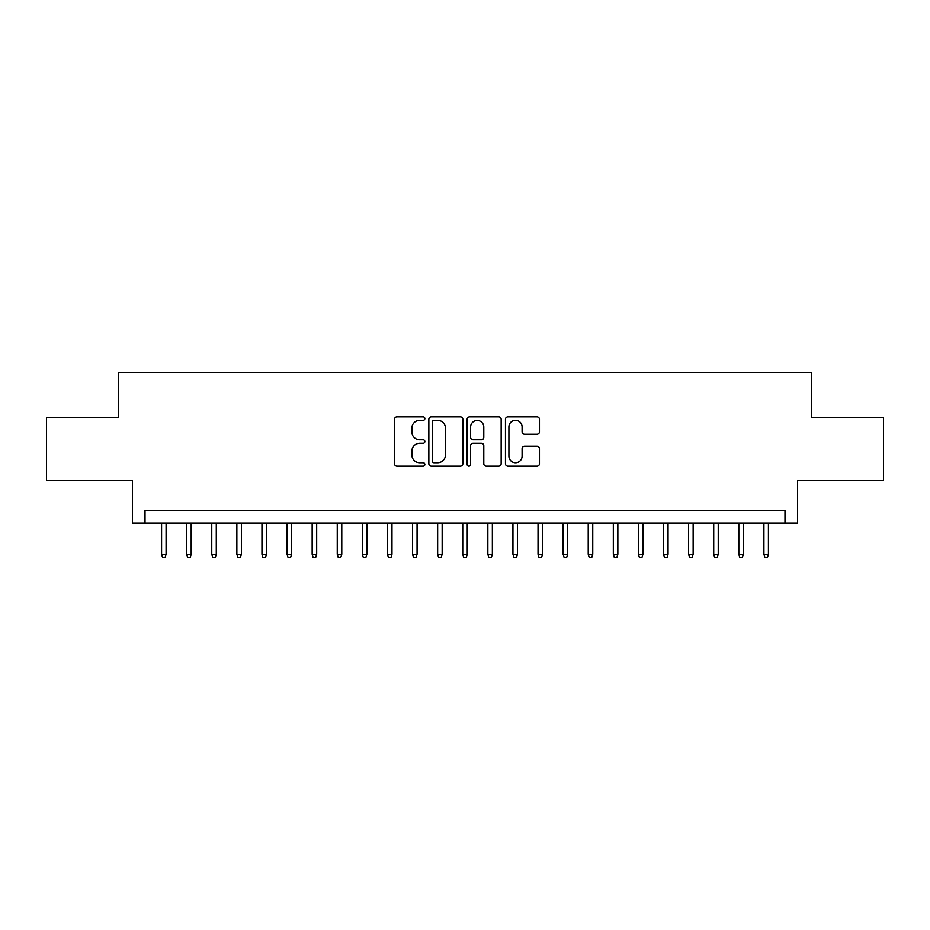 <?xml version="1.0" encoding="UTF-8"?>
<svg xmlns="http://www.w3.org/2000/svg" width="930" height="930" viewBox="0 0 930 930"><rect width="100%" height="100%" fill="white"/><g stroke="black" fill="none" stroke-linecap="round" stroke-linejoin="round"><path stroke-width="1.4" d="M424.847 418.628A1.721 1.721 0 0 0 423.115 416.896L396.947 416.896A2.465 2.465 0 0 0 394.483 419.36L394.483 463.71A2.465 2.465 0 0 0 396.947 466.174L423.115 466.174A1.721 1.721 0 0 0 424.847 464.442A1.721 1.721 0 0 0 423.115 462.722L419.732 462.722A7.882 7.882 0 0 1 411.851 454.84L411.851 451.143A7.882 7.882 0 0 1 419.732 443.261L423.115 443.261A1.721 1.721 0 0 0 424.847 441.529A1.721 1.721 0 0 0 423.115 439.809L419.732 439.809A7.882 7.882 0 0 1 411.851 431.927L411.851 428.23A7.882 7.882 0 0 1 419.732 420.348L423.115 420.348A1.721 1.721 0 0 0 424.847 418.628M536.994 434.264A2.465 2.465 0 0 0 539.458 431.799L539.458 419.36A2.465 2.465 0 0 0 536.994 416.896L507.931 416.896A2.465 2.465 0 0 0 505.467 419.36L505.467 463.71A2.465 2.465 0 0 0 507.931 466.174L536.994 466.174A2.465 2.465 0 0 0 539.458 463.71L539.458 448.678A2.465 2.465 0 0 0 536.994 446.214L524.555 446.214A2.465 2.465 0 0 0 522.09 448.678L522.09 456.13A6.591 6.591 0 0 1 515.499 462.722A6.591 6.591 0 0 1 508.908 456.13L508.908 426.94A6.591 6.591 0 0 1 515.499 420.348A6.591 6.591 0 0 1 522.09 426.94L522.09 431.799A2.465 2.465 0 0 0 524.555 434.264L536.994 434.264M784.99 523.102L797.545 523.102L797.545 480.438L883.5 480.438L883.5 417.686L811.344 417.686L811.344 372.512L118.656 372.512L118.656 417.686L46.5 417.686L46.5 480.438L132.455 480.438L132.455 523.102L784.99 523.102L784.99 510.547L145.01 510.547L145.01 523.102M462.849 419.36A2.465 2.465 0 0 0 460.385 416.896L431.311 416.896A2.465 2.465 0 0 0 428.846 419.36L428.846 463.71A2.465 2.465 0 0 0 431.311 466.174L460.385 466.174A2.465 2.465 0 0 0 462.849 463.71L462.849 419.36M469.615 416.896L498.689 416.896A2.465 2.465 0 0 1 501.154 419.36L501.154 463.71A2.465 2.465 0 0 1 498.689 466.174L486.25 466.174A2.465 2.465 0 0 1 483.786 463.71L483.786 445.726A2.465 2.465 0 0 0 481.322 443.261L473.068 443.261A2.465 2.465 0 0 0 470.603 445.726L470.603 464.442A1.721 1.721 0 0 1 468.883 466.174A1.721 1.721 0 0 1 467.151 464.442L467.151 419.36A2.465 2.465 0 0 1 469.615 416.896M434.019 420.348A1.721 1.721 0 0 0 432.299 422.069L432.299 461.001A1.721 1.721 0 0 0 434.019 462.722L437.588 462.722A7.882 7.882 0 0 0 445.482 454.84L445.482 428.23A7.882 7.882 0 0 0 437.588 420.348L434.019 420.348M483.786 427.056A6.591 6.591 0 0 0 477.195 420.476A6.591 6.591 0 0 0 470.603 427.056L470.603 437.344A2.465 2.465 0 0 0 473.068 439.809L481.322 439.809A2.465 2.465 0 0 0 483.786 437.344L483.786 427.056M166.086 554.222L165.087 557.489L162.576 557.489L161.576 554.222L166.086 554.222L166.086 523.102M161.576 554.222L161.576 523.102M191.185 554.222L190.185 557.489L187.674 557.489L186.674 554.222L191.185 554.222L191.185 523.102M186.674 554.222L186.674 523.102M216.283 554.222L215.283 557.489L212.772 557.489L211.761 554.222L216.283 554.222L216.283 523.102M211.761 554.222L211.761 523.102M241.381 554.222L240.382 557.489L237.871 557.489L236.859 554.222L241.381 554.222L241.381 523.102M236.859 554.222L236.859 523.102M266.48 554.222L265.48 557.489L262.969 557.489L261.958 554.222L266.48 554.222L266.48 523.102M261.958 554.222L261.958 523.102M291.578 554.222L290.579 557.489L288.068 557.489L287.056 554.222L291.578 554.222L291.578 523.102M287.056 554.222L287.056 523.102M316.677 554.222L315.665 557.489L313.166 557.489L312.154 554.222L316.677 554.222L316.677 523.102M312.154 554.222L312.154 523.102M341.775 554.222L340.764 557.489L338.253 557.489L337.253 554.222L341.775 554.222L341.775 523.102M337.253 554.222L337.253 523.102M366.873 554.222L365.862 557.489L363.351 557.489L362.351 554.222L366.873 554.222L366.873 523.102M362.351 554.222L362.351 523.102M391.972 554.222L390.96 557.489L388.449 557.489L387.45 554.222L391.972 554.222L391.972 523.102M387.45 554.222L387.45 523.102M417.059 554.222L416.059 557.489L413.548 557.489L412.548 554.222L417.059 554.222L417.059 523.102M412.548 554.222L412.548 523.102M442.157 554.222L441.157 557.489L438.646 557.489L437.646 554.222L442.157 554.222L442.157 523.102M437.646 554.222L437.646 523.102M467.255 554.222L466.256 557.489L463.745 557.489L462.745 554.222L467.255 554.222L467.255 523.102M462.745 554.222L462.745 523.102M492.354 554.222L491.354 557.489L488.843 557.489L487.843 554.222L492.354 554.222L492.354 523.102M487.843 554.222L487.843 523.102M517.452 554.222L516.452 557.489L513.941 557.489L512.942 554.222L517.452 554.222L517.452 523.102M512.942 554.222L512.942 523.102M542.55 554.222L541.551 557.489L539.04 557.489L538.028 554.222L542.55 554.222L542.55 523.102M538.028 554.222L538.028 523.102M567.649 554.222L566.649 557.489L564.138 557.489L563.127 554.222L567.649 554.222L567.649 523.102M563.127 554.222L563.127 523.102M592.747 554.222L591.747 557.489L589.236 557.489L588.225 554.222L592.747 554.222L592.747 523.102M588.225 554.222L588.225 523.102M617.846 554.222L616.834 557.489L614.335 557.489L613.323 554.222L617.846 554.222L617.846 523.102M613.323 554.222L613.323 523.102M642.944 554.222L641.933 557.489L639.422 557.489L638.422 554.222L642.944 554.222L642.944 523.102M638.422 554.222L638.422 523.102M668.042 554.222L667.031 557.489L664.52 557.489L663.52 554.222L668.042 554.222L668.042 523.102M663.52 554.222L663.52 523.102M693.141 554.222L692.129 557.489L689.618 557.489L688.619 554.222L693.141 554.222L693.141 523.102M688.619 554.222L688.619 523.102M718.239 554.222L717.228 557.489L714.717 557.489L713.717 554.222L718.239 554.222L718.239 523.102M713.717 554.222L713.717 523.102M743.326 554.222L742.326 557.489L739.815 557.489L738.815 554.222L743.326 554.222L743.326 523.102M738.815 554.222L738.815 523.102M768.424 554.222L767.424 557.489L764.913 557.489L763.914 554.222L768.424 554.222L768.424 523.102M763.914 554.222L763.914 523.102"/></g></svg>
